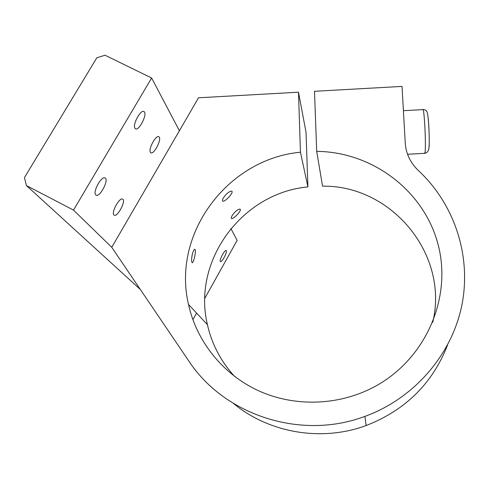 <?xml version="1.0" encoding="UTF-8"?>
<svg xmlns="http://www.w3.org/2000/svg" width="489" height="489" viewBox="0 0 489 489"><rect width="100%" height="100%" fill="white"/><g stroke="black" fill="none" stroke-linecap="round" stroke-linejoin="round"><path stroke-width="0.73" d="M220.319 261.432C219.096 260.062 224.793 249.476 226.15 250.582C227.898 251.193 221.957 262.666 220.46 261.566L220.319 261.432M150.416 152.379C147.996 149.408 156.028 134.554 158.846 136.767C162.354 138.344 153.98 155.031 150.814 152.776L150.416 152.379M134.958 128.271C132.226 124.866 140.753 109.09 143.955 111.602C147.929 113.46 139.053 131.321 135.441 128.748L134.958 128.271M113.919 214.934C111.052 212.452 119.622 196.945 122.647 199.127C126.309 200.606 117.531 217.336 114.224 215.172L113.919 214.934M95.74 194.854C92.482 192 101.626 175.502 105.086 177.978C109.243 179.726 99.897 197.611 96.113 195.142L95.74 194.854M234.653 376.487C220.912 361.475 211.841 344.201 207.434 324.665C191.847 260.27 242.648 192.733 307.905 186.92L306.035 132.299L298.479 92.201L198.528 97.794L111.761 247.306L73.509 210.093L26.437 185.576L140.3 289.433M26.437 185.576L24.45 177.593L96.84 57.769L105.013 55.226L151.627 78.002L73.509 210.093M230.881 228.546L237.122 240.405L204.836 298.266M196.566 313.076L192.874 319.696M179.402 130.759L151.627 78.002M111.761 247.306L188.601 360.717C224.2 415.234 300.931 440.522 364.928 416.377C414.214 398.468 451.793 354.745 461.848 305.27C471.751 255.704 454.257 203.907 418.45 170.612C410.405 162.923 406.004 153.735 405.253 143.063L402.031 86.4L314.494 91.302L316.695 151.376C371.707 151.773 423.401 189.934 437.844 243.626C452.533 297.178 426.011 359.287 374.323 386.836C338.901 405.729 295.014 407.178 258.987 390.955C223.015 374.562 196.676 341.622 188.516 304.494C171.547 233.216 228.137 158.803 300.448 152.226L298.479 92.201M233.504 403.492C269.121 432.985 321.53 442.032 366.102 425.558C405.399 410.271 432.557 383.419 447.569 345.008M236.487 215.429C239.561 212.305 240.802 210.221 240.197 209.176C239.103 208.889 237.336 209.885 234.903 212.153C231.951 215.38 230.814 217.519 231.499 218.577C232.477 218.779 234.139 217.733 236.487 215.429M228.045 197.959C231.328 194.628 232.617 192.373 231.914 191.199C230.71 190.863 228.828 191.884 226.26 194.267C223.112 197.715 221.933 200.025 222.721 201.205C223.791 201.456 225.57 200.374 228.045 197.959M194.5 257.416C195.508 253.027 195.661 250.319 194.964 249.286C194.102 249.219 193.216 250.93 192.293 254.408C191.425 258.895 191.382 261.67 192.171 262.734C192.898 262.709 193.675 260.937 194.5 257.416M316.695 151.376L322.557 186.181C390.803 184.952 449.257 253.675 432.765 322.318M307.905 186.92L300.448 152.226M428.792 148.87L428.939 148.161C429.648 144.273 429.055 124.224 427.997 116.675M424.531 153.375L425.033 152.299C426.231 145.416 424.128 105.655 422.783 109.628L403.413 110.685M364.928 416.377L366.102 425.558M188.516 304.494L207.434 324.665M423.046 109.603C425.717 109.475 427.245 111.04 427.63 114.285C428.523 118.894 429.269 132.904 429.238 141.101C429.195 146.058 428.914 149.145 428.388 150.361L427.074 152.311L425.137 153.302L407.551 154.255"/></g></svg>
